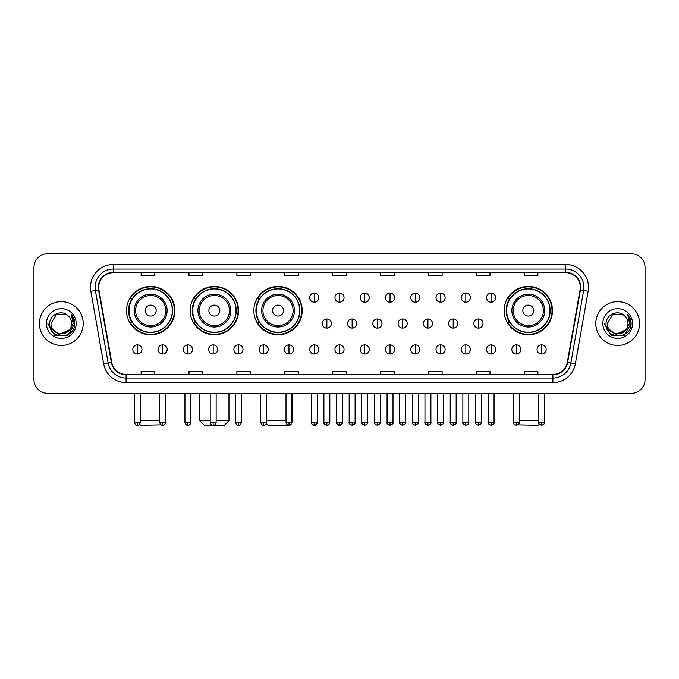<?xml version="1.0" encoding="UTF-8"?>
<svg xmlns="http://www.w3.org/2000/svg" width="679" height="679" viewBox="0 0 679 679"><rect width="100%" height="100%" fill="white"/><g stroke="black" fill="none" stroke-linecap="round" stroke-linejoin="round"><path stroke-width="1.02" d="M504.132 310.583A24.172 24.172 0 0 0 528.304 334.755A24.172 24.172 0 0 0 552.477 310.583A24.172 24.172 0 0 0 528.304 286.419A24.172 24.172 0 0 0 504.132 310.583M253.853 310.583A24.172 24.172 0 0 0 278.025 334.755A24.172 24.172 0 0 0 302.197 310.583A24.172 24.172 0 0 0 278.025 286.419A24.172 24.172 0 0 0 253.853 310.583M190.188 310.583A24.172 24.172 0 0 0 214.36 334.755A24.172 24.172 0 0 0 238.533 310.583A24.172 24.172 0 0 0 214.36 286.419A24.172 24.172 0 0 0 190.188 310.583M126.523 310.583A24.172 24.172 0 0 0 150.696 334.755A24.172 24.172 0 0 0 174.868 310.583A24.172 24.172 0 0 0 150.696 286.419A24.172 24.172 0 0 0 126.523 310.583M132.32 322.898A22.118 22.118 0 0 1 132.32 298.276M195.985 322.898A22.118 22.118 0 0 1 195.985 298.276M259.65 322.898A22.118 22.118 0 0 1 259.65 298.276M509.929 322.898A22.118 22.118 0 0 1 509.929 298.276M33.95 267.441L33.95 379.629A13.682 13.682 0 0 0 47.632 393.311L631.368 393.311A13.682 13.682 0 0 0 645.05 379.629L645.05 267.441A13.682 13.682 0 0 0 631.368 253.768L47.632 253.768A13.682 13.682 0 0 0 33.95 267.441L33.95 379.629M39.424 323.535A21.889 21.889 0 0 0 61.314 345.433A21.889 21.889 0 0 0 83.203 323.535A21.889 21.889 0 0 0 61.314 301.646A21.889 21.889 0 0 0 39.424 323.535A21.889 21.889 0 0 0 61.314 345.433A21.889 21.889 0 0 0 83.203 323.535A21.889 21.889 0 0 0 61.314 301.646A21.889 21.889 0 0 0 39.424 323.535M595.797 323.535A21.889 21.889 0 0 0 617.686 345.433A21.889 21.889 0 0 0 639.576 323.535A21.889 21.889 0 0 0 617.686 301.646A21.889 21.889 0 0 0 595.797 323.535A21.889 21.889 0 0 0 617.686 345.433A21.889 21.889 0 0 0 639.576 323.535A21.889 21.889 0 0 0 617.686 301.646A21.889 21.889 0 0 0 595.797 323.535M98.71 287.285A14.59 14.59 0 0 1 113.3 272.686L565.7 272.686A14.59 14.59 0 0 1 580.07 289.814L567.288 362.331A14.59 14.59 0 0 1 552.91 374.384L126.09 374.384A14.59 14.59 0 0 1 111.712 362.331L98.93 289.814A14.59 14.59 0 0 1 98.71 287.285M98.345 287.285A14.955 14.955 0 0 0 98.574 289.882L111.356 362.391A14.955 14.955 0 0 0 126.09 374.749L552.91 374.749A14.955 14.955 0 0 0 567.644 362.391L580.426 289.882A14.955 14.955 0 0 0 565.7 272.321L113.3 272.321A14.955 14.955 0 0 0 98.345 287.285M90.85 291.24A22.806 22.806 0 0 1 113.3 264.479L565.7 264.479A22.806 22.806 0 0 1 588.15 291.24L575.368 363.757A22.806 22.806 0 0 1 552.91 382.6L126.09 382.6A22.806 22.806 0 0 1 103.632 363.757L90.85 291.24L95.34 290.451A18.24 18.24 0 0 1 113.3 269.045L565.7 269.045A18.24 18.24 0 0 1 583.66 290.451L570.878 362.959A18.24 18.24 0 0 1 552.91 378.033L126.09 378.033A18.24 18.24 0 0 1 108.122 362.959L95.34 290.451A18.24 18.24 0 0 1 95.06 287.285M631.368 253.768L47.632 253.768M47.632 393.311L631.368 393.311M645.05 379.629L645.05 267.441M567.644 362.391L570.878 362.959L583.66 290.451L588.15 291.24M332.659 272.686L332.659 275.776L346.341 275.776L346.341 272.686M284.773 272.686L284.773 275.776L298.454 275.776L298.454 272.686M236.886 272.686L236.886 275.776L250.568 275.776L250.568 272.686M189.008 272.686L189.008 275.776L202.69 275.776L202.69 272.686M141.122 272.686L141.122 275.776L154.804 275.776L154.804 272.686M380.546 272.686L380.546 275.776L394.227 275.776L394.227 272.686M428.432 272.686L428.432 275.776L442.114 275.776L442.114 272.686M476.31 272.686L476.31 275.776L489.992 275.776L489.992 272.686M524.196 272.686L524.196 275.776L537.878 275.776L537.878 272.686M346.341 374.384L346.341 371.303L332.659 371.303L332.659 374.384M298.454 374.384L298.454 371.303L284.773 371.303L284.773 374.384M250.568 374.384L250.568 371.303L236.886 371.303L236.886 374.384M202.69 374.384L202.69 371.303L189.008 371.303L189.008 374.384M154.804 374.384L154.804 371.303L141.122 371.303L141.122 374.384M394.227 374.384L394.227 371.303L380.546 371.303L380.546 374.384M442.114 374.384L442.114 371.303L428.432 371.303L428.432 374.384M489.992 374.384L489.992 371.303L476.31 371.303L476.31 374.384M537.878 374.384L537.878 371.303L524.196 371.303L524.196 374.384M71.618 323.535C72.254 336.835 50.373 336.835 51.01 323.535L56.162 314.615L66.466 314.615L68.061 315.752C61.738 309.123 49.559 314.581 49.677 323.535C48.515 339.449 74.317 339.865 74.732 324.307L74.758 323.535C74.715 320.157 73.595 317.186 71.38 314.632L73.154 323.535L69.207 330.164A10.304 10.304 0 0 0 71.618 323.535C72.254 336.835 50.373 336.835 51.01 323.535L56.162 314.615L66.466 314.615L68.061 315.752A10.304 10.304 0 0 1 71.618 323.535C72.254 336.835 50.373 336.835 51.01 323.535C50.467 332.829 63.741 337.556 69.207 330.164M69.869 329.612L59.115 334.484L50 326.879M46.444 323.535A14.87 14.87 0 0 0 61.314 338.405A14.87 14.87 0 0 0 76.184 323.535A14.87 14.87 0 0 0 61.314 308.673A14.87 14.87 0 0 0 46.444 323.535M71.38 314.632L74.749 323.925L74.121 319.469L74.749 323.925L74.121 319.469L74.749 323.925L71.482 314.742L74.749 323.925L71.482 314.742L74.758 323.535L68.036 335.18L54.592 335.18L47.87 323.535M71.482 314.742L74.749 323.934M161.144 424.825L140.663 425.232L139.628 424.205M140.349 420.674L159.684 420.674M156.17 310.583A5.474 5.474 0 0 0 150.696 305.117A5.474 5.474 0 0 0 145.221 310.583A5.474 5.474 0 0 0 150.696 316.058A5.474 5.474 0 0 0 156.17 310.583M167.119 310.583A16.415 16.415 0 0 0 150.696 294.168A16.415 16.415 0 0 0 134.281 310.583A16.415 16.415 0 0 0 150.696 327.006A16.415 16.415 0 0 0 167.119 310.583A16.415 16.415 0 0 1 150.696 327.006A16.415 16.415 0 0 1 134.281 310.583M172.356 310.583A21.66 21.66 0 0 0 150.696 288.923A21.66 21.66 0 0 0 129.035 310.583A21.66 21.66 0 0 0 150.696 332.252A21.66 21.66 0 0 0 172.356 310.583M174.41 310.583A23.714 23.714 0 0 1 130.427 322.898L132.626 322.898A21.864 21.864 0 0 0 165.167 326.981A21.864 21.864 0 0 0 165.167 294.194A21.864 21.864 0 0 0 132.626 298.276L130.427 298.276A23.714 23.714 0 0 1 174.41 310.583M216.143 420.674L228.959 420.674L224.393 425.232L204.328 425.232L199.77 420.674L210.21 420.674M219.835 310.583A5.474 5.474 0 0 0 214.36 305.117A5.474 5.474 0 0 0 208.886 310.583A5.474 5.474 0 0 0 214.36 316.058A5.474 5.474 0 0 0 219.835 310.583M230.775 310.583A16.415 16.415 0 0 0 214.36 294.168A16.415 16.415 0 0 0 197.945 310.583A16.415 16.415 0 0 0 214.36 327.006A16.415 16.415 0 0 0 230.775 310.583A16.415 16.415 0 0 1 214.36 327.006A16.415 16.415 0 0 1 197.945 310.583M236.02 310.583A21.66 21.66 0 0 0 214.36 288.923A21.66 21.66 0 0 0 192.7 310.583A21.66 21.66 0 0 0 214.36 332.252A21.66 21.66 0 0 0 236.02 310.583M238.074 310.583A23.714 23.714 0 0 1 194.092 322.898L196.29 322.898A21.864 21.864 0 0 0 228.831 326.981A21.864 21.864 0 0 0 228.831 294.194A21.864 21.864 0 0 0 196.29 298.276L194.092 298.276A23.714 23.714 0 0 1 238.074 310.583M288.168 425.122L267.993 425.232L266.355 423.603M266.669 420.674L286.003 420.674M291.936 420.674L292.615 420.674L291.936 421.362M283.499 310.583A5.474 5.474 0 0 0 278.025 305.117A5.474 5.474 0 0 0 272.551 310.583A5.474 5.474 0 0 0 278.025 316.058A5.474 5.474 0 0 0 283.499 310.583M294.44 310.583A16.415 16.415 0 0 0 278.025 294.168A16.415 16.415 0 0 0 261.61 310.583A16.415 16.415 0 0 0 278.025 327.006A16.415 16.415 0 0 0 294.44 310.583A16.415 16.415 0 0 1 278.025 327.006A16.415 16.415 0 0 1 261.61 310.583M299.685 310.583A21.66 21.66 0 0 0 278.025 288.923A21.66 21.66 0 0 0 256.365 310.583A21.66 21.66 0 0 0 278.025 332.252A21.66 21.66 0 0 0 299.685 310.583M301.739 310.583A23.714 23.714 0 0 1 257.757 322.898L259.955 322.898A21.864 21.864 0 0 0 292.496 326.981A21.864 21.864 0 0 0 292.496 294.194A21.864 21.864 0 0 0 259.955 298.276L257.757 298.276A23.714 23.714 0 0 1 301.739 310.583M539.372 424.205L538.337 425.232L517.856 424.825M519.316 420.674L538.651 420.674M533.779 310.583A5.474 5.474 0 0 0 528.304 305.117A5.474 5.474 0 0 0 522.83 310.583A5.474 5.474 0 0 0 528.304 316.058A5.474 5.474 0 0 0 533.779 310.583M544.719 310.583A16.415 16.415 0 0 0 528.304 294.168A16.415 16.415 0 0 0 511.881 310.583A16.415 16.415 0 0 0 528.304 327.006A16.415 16.415 0 0 0 544.719 310.583A16.415 16.415 0 0 1 528.304 327.006A16.415 16.415 0 0 1 511.881 310.583M549.965 310.583A21.66 21.66 0 0 0 528.304 288.923A21.66 21.66 0 0 0 506.644 310.583A21.66 21.66 0 0 0 528.304 332.252A21.66 21.66 0 0 0 549.965 310.583M552.019 310.583A23.714 23.714 0 0 1 508.036 322.898L510.235 322.898A21.864 21.864 0 0 0 542.767 326.981A21.864 21.864 0 0 0 542.767 294.194A21.864 21.864 0 0 0 510.235 298.276L508.036 298.276A23.714 23.714 0 0 1 552.019 310.583M314.233 293.073A4.558 4.558 0 0 0 309.675 297.631A4.558 4.558 0 0 0 314.233 302.197A4.558 4.558 0 0 0 318.799 297.631A4.558 4.558 0 0 0 314.233 293.073L314.233 302.197A4.558 4.558 0 0 0 318.799 297.631A4.558 4.558 0 0 0 314.233 293.073M339.5 293.073A4.558 4.558 0 0 0 334.942 297.631A4.558 4.558 0 0 0 339.5 302.197A4.558 4.558 0 0 0 344.058 297.631A4.558 4.558 0 0 0 339.5 293.073L339.5 302.197A4.558 4.558 0 0 0 344.058 297.631A4.558 4.558 0 0 0 339.5 293.073M364.767 293.073A4.558 4.558 0 0 0 360.201 297.631A4.558 4.558 0 0 0 364.767 302.197A4.558 4.558 0 0 0 369.325 297.631A4.558 4.558 0 0 0 364.767 293.073L364.767 302.197A4.558 4.558 0 0 0 369.325 297.631A4.558 4.558 0 0 0 364.767 293.073M390.026 293.073A4.558 4.558 0 0 0 385.468 297.631A4.558 4.558 0 0 0 390.026 302.197A4.558 4.558 0 0 0 394.592 297.631A4.558 4.558 0 0 0 390.026 293.073L390.026 302.197A4.558 4.558 0 0 0 394.592 297.631A4.558 4.558 0 0 0 390.026 293.073M415.293 293.073A4.558 4.558 0 0 0 410.736 297.631A4.558 4.558 0 0 0 415.293 302.197A4.558 4.558 0 0 0 419.851 297.631A4.558 4.558 0 0 0 415.293 293.073L415.293 302.197A4.558 4.558 0 0 0 419.851 297.631A4.558 4.558 0 0 0 415.293 293.073M440.561 293.073A4.558 4.558 0 0 0 436.003 297.631A4.558 4.558 0 0 0 440.561 302.197A4.558 4.558 0 0 0 445.118 297.631A4.558 4.558 0 0 0 440.561 293.073L440.561 302.197A4.558 4.558 0 0 0 445.118 297.631A4.558 4.558 0 0 0 440.561 293.073M465.828 293.073A4.558 4.558 0 0 0 461.262 297.631A4.558 4.558 0 0 0 465.828 302.197A4.558 4.558 0 0 0 470.386 297.631A4.558 4.558 0 0 0 465.828 293.073L465.828 302.197A4.558 4.558 0 0 0 470.386 297.631A4.558 4.558 0 0 0 465.828 293.073M491.087 293.073A4.558 4.558 0 0 0 486.529 297.631A4.558 4.558 0 0 0 491.087 302.197A4.558 4.558 0 0 0 495.653 297.631A4.558 4.558 0 0 0 491.087 293.073L491.087 302.197A4.558 4.558 0 0 0 495.653 297.631A4.558 4.558 0 0 0 491.087 293.073M326.871 318.977A4.558 4.558 0 0 0 322.304 323.535A4.558 4.558 0 0 0 326.871 328.101A4.558 4.558 0 0 0 331.428 323.535A4.558 4.558 0 0 0 326.871 318.977L326.871 328.101A4.558 4.558 0 0 0 331.428 323.535A4.558 4.558 0 0 0 326.871 318.977M352.129 318.977A4.558 4.558 0 0 0 347.572 323.535A4.558 4.558 0 0 0 352.129 328.101A4.558 4.558 0 0 0 356.696 323.535A4.558 4.558 0 0 0 352.129 318.977L352.129 328.101A4.558 4.558 0 0 0 356.696 323.535A4.558 4.558 0 0 0 352.129 318.977M377.397 318.977A4.558 4.558 0 0 0 372.839 323.535A4.558 4.558 0 0 0 377.397 328.101A4.558 4.558 0 0 0 381.954 323.535A4.558 4.558 0 0 0 377.397 318.977L377.397 328.101A4.558 4.558 0 0 0 381.954 323.535A4.558 4.558 0 0 0 377.397 318.977M402.664 318.977A4.558 4.558 0 0 0 398.098 323.535A4.558 4.558 0 0 0 402.664 328.101A4.558 4.558 0 0 0 407.222 323.535A4.558 4.558 0 0 0 402.664 318.977L402.664 328.101A4.558 4.558 0 0 0 407.222 323.535A4.558 4.558 0 0 0 402.664 318.977M427.931 318.977A4.558 4.558 0 0 0 423.365 323.535A4.558 4.558 0 0 0 427.931 328.101A4.558 4.558 0 0 0 432.489 323.535A4.558 4.558 0 0 0 427.931 318.977L427.931 328.101A4.558 4.558 0 0 0 432.489 323.535A4.558 4.558 0 0 0 427.931 318.977M453.19 318.977A4.558 4.558 0 0 0 448.632 323.535A4.558 4.558 0 0 0 453.19 328.101A4.558 4.558 0 0 0 457.756 323.535A4.558 4.558 0 0 0 453.19 318.977L453.19 328.101A4.558 4.558 0 0 0 457.756 323.535A4.558 4.558 0 0 0 453.19 318.977M478.457 318.977A4.558 4.558 0 0 0 473.9 323.535A4.558 4.558 0 0 0 478.457 328.101A4.558 4.558 0 0 0 483.015 323.535A4.558 4.558 0 0 0 478.457 318.977L478.457 328.101A4.558 4.558 0 0 0 483.015 323.535A4.558 4.558 0 0 0 478.457 318.977M137.379 344.881A4.558 4.558 0 0 0 132.821 349.439A4.558 4.558 0 0 0 137.379 354.005A4.558 4.558 0 0 0 141.945 349.439A4.558 4.558 0 0 0 137.379 344.881L137.379 354.005A4.558 4.558 0 0 0 141.945 349.439A4.558 4.558 0 0 0 137.379 344.881M162.646 344.881A4.558 4.558 0 0 0 158.088 349.439A4.558 4.558 0 0 0 162.646 354.005A4.558 4.558 0 0 0 167.204 349.439A4.558 4.558 0 0 0 162.646 344.881L162.646 354.005A4.558 4.558 0 0 0 167.204 349.439A4.558 4.558 0 0 0 162.646 344.881M187.913 344.881A4.558 4.558 0 0 0 183.347 349.439A4.558 4.558 0 0 0 187.913 354.005A4.558 4.558 0 0 0 192.471 349.439A4.558 4.558 0 0 0 187.913 344.881L187.913 354.005A4.558 4.558 0 0 0 192.471 349.439A4.558 4.558 0 0 0 187.913 344.881M213.172 344.881A4.558 4.558 0 0 0 208.614 349.439A4.558 4.558 0 0 0 213.172 354.005A4.558 4.558 0 0 0 217.738 349.439A4.558 4.558 0 0 0 213.172 344.881L213.172 354.005A4.558 4.558 0 0 0 217.738 349.439A4.558 4.558 0 0 0 213.172 344.881M238.439 344.881A4.558 4.558 0 0 0 233.882 349.439A4.558 4.558 0 0 0 238.439 354.005A4.558 4.558 0 0 0 242.997 349.439A4.558 4.558 0 0 0 238.439 344.881L238.439 354.005A4.558 4.558 0 0 0 242.997 349.439A4.558 4.558 0 0 0 238.439 344.881M263.707 344.881A4.558 4.558 0 0 0 259.149 349.439A4.558 4.558 0 0 0 263.707 354.005A4.558 4.558 0 0 0 268.264 349.439A4.558 4.558 0 0 0 263.707 344.881L263.707 354.005A4.558 4.558 0 0 0 268.264 349.439A4.558 4.558 0 0 0 263.707 344.881M288.974 344.881A4.558 4.558 0 0 0 284.408 349.439A4.558 4.558 0 0 0 288.974 354.005A4.558 4.558 0 0 0 293.532 349.439A4.558 4.558 0 0 0 288.974 344.881L288.974 354.005A4.558 4.558 0 0 0 293.532 349.439A4.558 4.558 0 0 0 288.974 344.881M314.233 344.881A4.558 4.558 0 0 0 309.675 349.439A4.558 4.558 0 0 0 314.233 354.005A4.558 4.558 0 0 0 318.799 349.439A4.558 4.558 0 0 0 314.233 344.881L314.233 354.005A4.558 4.558 0 0 0 318.799 349.439A4.558 4.558 0 0 0 314.233 344.881M339.5 344.881A4.558 4.558 0 0 0 334.942 349.439A4.558 4.558 0 0 0 339.5 354.005A4.558 4.558 0 0 0 344.058 349.439A4.558 4.558 0 0 0 339.5 344.881L339.5 354.005A4.558 4.558 0 0 0 344.058 349.439A4.558 4.558 0 0 0 339.5 344.881M364.767 344.881A4.558 4.558 0 0 0 360.201 349.439A4.558 4.558 0 0 0 364.767 354.005A4.558 4.558 0 0 0 369.325 349.439A4.558 4.558 0 0 0 364.767 344.881L364.767 354.005A4.558 4.558 0 0 0 369.325 349.439A4.558 4.558 0 0 0 364.767 344.881M390.026 344.881A4.558 4.558 0 0 0 385.468 349.439A4.558 4.558 0 0 0 390.026 354.005A4.558 4.558 0 0 0 394.592 349.439A4.558 4.558 0 0 0 390.026 344.881L390.026 354.005A4.558 4.558 0 0 0 394.592 349.439A4.558 4.558 0 0 0 390.026 344.881M415.293 344.881A4.558 4.558 0 0 0 410.736 349.439A4.558 4.558 0 0 0 415.293 354.005A4.558 4.558 0 0 0 419.851 349.439A4.558 4.558 0 0 0 415.293 344.881L415.293 354.005A4.558 4.558 0 0 0 419.851 349.439A4.558 4.558 0 0 0 415.293 344.881M440.561 344.881A4.558 4.558 0 0 0 436.003 349.439A4.558 4.558 0 0 0 440.561 354.005A4.558 4.558 0 0 0 445.118 349.439A4.558 4.558 0 0 0 440.561 344.881L440.561 354.005A4.558 4.558 0 0 0 445.118 349.439A4.558 4.558 0 0 0 440.561 344.881M465.828 344.881A4.558 4.558 0 0 0 461.262 349.439A4.558 4.558 0 0 0 465.828 354.005A4.558 4.558 0 0 0 470.386 349.439A4.558 4.558 0 0 0 465.828 344.881L465.828 354.005A4.558 4.558 0 0 0 470.386 349.439A4.558 4.558 0 0 0 465.828 344.881M491.087 344.881A4.558 4.558 0 0 0 486.529 349.439A4.558 4.558 0 0 0 491.087 354.005A4.558 4.558 0 0 0 495.653 349.439A4.558 4.558 0 0 0 491.087 344.881L491.087 354.005A4.558 4.558 0 0 0 495.653 349.439A4.558 4.558 0 0 0 491.087 344.881M516.354 344.881A4.558 4.558 0 0 0 511.796 349.439A4.558 4.558 0 0 0 516.354 354.005A4.558 4.558 0 0 0 520.912 349.439A4.558 4.558 0 0 0 516.354 344.881L516.354 354.005A4.558 4.558 0 0 0 520.912 349.439A4.558 4.558 0 0 0 516.354 344.881M541.621 344.881A4.558 4.558 0 0 0 537.055 349.439A4.558 4.558 0 0 0 541.621 354.005A4.558 4.558 0 0 0 546.179 349.439A4.558 4.558 0 0 0 541.621 344.881L541.621 354.005A4.558 4.558 0 0 0 546.179 349.439A4.558 4.558 0 0 0 541.621 344.881M627.99 323.535C628.627 336.835 606.746 336.835 607.382 323.535L612.534 314.615L622.838 314.615L624.442 315.752C618.111 309.123 605.94 314.581 606.05 323.535C604.896 339.449 630.689 339.865 631.105 324.307L631.13 323.535C631.088 320.157 629.968 317.186 627.752 314.632L629.535 323.535L625.588 330.164A10.304 10.304 0 0 0 627.99 323.535C628.627 336.835 606.746 336.835 607.382 323.535C606.746 336.835 628.627 336.835 627.99 323.535A10.304 10.304 0 0 0 624.442 315.752M625.588 330.164C620.114 337.556 606.848 332.829 607.382 323.535M626.242 329.612L615.488 334.484L606.372 326.879M602.816 323.535A14.87 14.87 0 0 0 617.686 338.405A14.87 14.87 0 0 0 632.556 323.535A14.87 14.87 0 0 0 617.686 308.673A14.87 14.87 0 0 0 602.816 323.535M627.752 314.632L631.122 323.925L630.494 319.469L631.122 323.925L630.494 319.469L631.122 323.925L627.854 314.742L631.122 323.925L627.854 314.742L631.13 323.535L624.408 335.18L610.964 335.18L604.242 323.535M627.854 314.742L631.122 323.934M565.7 264.479L565.7 272.321M95.34 290.451L98.574 289.882M126.09 382.6L126.09 374.749M552.91 374.749L552.91 382.6M103.632 363.757L111.356 362.391M580.426 289.882L583.66 290.451M113.3 264.479L113.3 272.321M570.878 362.959L575.368 363.757M165.778 310.583A15.082 15.082 0 0 0 150.696 295.501A15.082 15.082 0 0 0 135.613 310.583A15.082 15.082 0 0 0 150.696 325.665A15.082 15.082 0 0 0 165.778 310.583M229.443 310.583A15.082 15.082 0 0 0 214.36 295.501A15.082 15.082 0 0 0 199.278 310.583A15.082 15.082 0 0 0 214.36 325.665A15.082 15.082 0 0 0 229.443 310.583M293.107 310.583A15.082 15.082 0 0 0 278.025 295.501A15.082 15.082 0 0 0 262.943 310.583A15.082 15.082 0 0 0 278.025 325.665A15.082 15.082 0 0 0 293.107 310.583M543.387 310.583A15.082 15.082 0 0 0 528.304 295.501A15.082 15.082 0 0 0 513.222 310.583A15.082 15.082 0 0 0 528.304 325.665A15.082 15.082 0 0 0 543.387 310.583M326.871 422.27L323.9 422.27C323.306 423.221 324.29 424.205 326.871 425.232L326.871 422.27L329.833 422.27L329.833 393.311M352.129 422.27L349.167 422.27C348.565 423.221 349.558 424.205 352.129 425.232L352.129 422.27L355.1 422.27L355.1 393.311M377.397 422.27L374.435 422.27C373.832 423.221 374.816 424.205 377.397 425.232L377.397 422.27L380.359 422.27L380.359 393.311M402.664 422.27L399.702 422.27C399.099 423.221 400.084 424.205 402.664 425.232L402.664 422.27L405.626 422.27L405.626 393.311M427.931 422.27L424.961 422.27C424.358 423.221 425.351 424.205 427.931 425.232L427.931 422.27L430.893 422.27L430.893 393.311M453.19 422.27L450.228 422.27C449.625 423.221 450.618 424.205 453.19 425.232L453.19 422.27L456.152 422.27L456.152 393.311M478.457 422.27L475.495 422.27C474.893 423.221 475.877 424.205 478.457 425.232L478.457 422.27L481.419 422.27L481.419 393.311M137.379 422.27L134.417 422.27C134.934 424.383 135.919 425.377 137.379 425.232L137.379 422.27L140.349 422.27L140.349 393.311M162.646 422.27L159.684 422.27C160.202 424.383 161.186 425.377 162.646 425.232L162.646 422.27L165.608 422.27L165.608 393.311M187.913 422.27L184.943 422.27C185.46 424.383 186.453 425.377 187.913 425.232L187.913 422.27L190.875 422.27L190.875 393.311M213.172 422.27L210.21 422.27C210.728 424.383 211.721 425.377 213.172 425.232L213.172 422.27L216.143 422.27L216.143 393.311M238.439 422.27L235.477 422.27C235.995 424.383 236.979 425.377 238.439 425.232L238.439 422.27L241.401 422.27L241.401 393.311M263.707 422.27L260.744 422.27C261.262 424.383 262.247 425.377 263.707 425.232L263.707 422.27L266.669 422.27L266.669 393.311M288.974 422.27L286.003 422.27C286.521 424.383 287.514 425.377 288.974 425.232L288.974 422.27L291.936 422.27L291.936 393.311M314.233 422.27L311.271 422.27C310.668 423.221 311.661 424.205 314.233 425.232L314.233 422.27L317.203 422.27C317.797 423.221 316.813 424.205 314.233 425.232C312.773 425.377 311.788 424.383 311.271 422.27L311.271 393.311M339.5 422.27L336.538 422.27C335.935 423.221 336.92 424.205 339.5 425.232L339.5 422.27L342.462 422.27C343.065 423.221 342.08 424.205 339.5 425.232C338.04 425.377 337.056 424.383 336.538 422.27L336.538 393.311M364.767 422.27L361.797 422.27C361.203 423.221 362.187 424.205 364.767 425.232L364.767 422.27L367.729 422.27L367.729 393.311L367.729 422.27C368.332 423.221 367.339 424.205 364.767 425.232M390.026 422.27L387.064 422.27L387.064 393.311L387.064 422.27C386.461 423.221 387.454 424.205 390.026 425.232L390.026 422.27L392.997 422.27L392.997 393.311M415.293 422.27L412.331 422.27C411.729 423.221 412.713 424.205 415.293 425.232L415.293 422.27L418.256 422.27L418.256 393.311M440.561 422.27L437.599 422.27C436.996 423.221 437.98 424.205 440.561 425.232L440.561 422.27L443.523 422.27L443.523 393.311M465.828 422.27L462.857 422.27C462.255 423.221 463.248 424.205 465.828 425.232L465.828 422.27L468.79 422.27L468.79 393.311M491.087 422.27L488.125 422.27C487.522 423.221 488.515 424.205 491.087 425.232L491.087 422.27L494.057 422.27L494.057 393.311M516.354 422.27L513.392 422.27C512.789 423.221 513.774 424.205 516.354 425.232L516.354 422.27L519.316 422.27L519.316 393.311M541.621 422.27L538.651 422.27C538.057 423.221 539.041 424.205 541.621 425.232L541.621 422.27L544.583 422.27L544.583 393.311M228.959 393.311L228.959 420.674M199.77 393.311L199.77 420.674M292.615 393.311L292.615 420.674M323.9 422.27L323.9 393.311M329.833 422.27C329.315 424.383 328.33 425.377 326.871 425.232M349.167 422.27L349.167 393.311M355.1 422.27C355.694 423.221 354.71 424.205 352.129 425.232M374.435 422.27L374.435 393.311M380.359 422.27C380.961 423.221 379.977 424.205 377.397 425.232M399.702 422.27L399.702 393.311M405.626 422.27C406.229 423.221 405.236 424.205 402.664 425.232M424.961 422.27L424.961 393.311M430.893 422.27C431.496 423.221 430.503 424.205 427.931 425.232M450.228 422.27L450.228 393.311M456.152 422.27C456.755 423.221 455.77 424.205 453.19 425.232M475.495 422.27L475.495 393.311M481.419 422.27C482.022 423.221 481.038 424.205 478.457 425.232M134.417 422.27L134.417 393.311M140.349 422.27C139.832 424.383 138.839 425.377 137.379 425.232M159.684 422.27L159.684 393.311M165.608 422.27C165.09 424.383 164.106 425.377 162.646 425.232M184.943 422.27L184.943 393.311M190.875 422.27C190.358 424.383 189.373 425.377 187.913 425.232M210.21 422.27L210.21 393.311M216.143 422.27C215.625 424.383 214.632 425.377 213.172 425.232M235.477 422.27L235.477 393.311M241.401 422.27C240.884 424.383 239.899 425.377 238.439 425.232M260.744 422.27L260.744 393.311M266.669 422.27C266.151 424.383 265.166 425.377 263.707 425.232M286.003 422.27L286.003 393.311M291.936 422.27C291.418 424.383 290.425 425.377 288.974 425.232M314.233 425.232C315.693 425.377 316.686 424.383 317.203 422.27L317.203 393.311M339.5 425.232C340.96 425.377 341.944 424.383 342.462 422.27L342.462 393.311M361.797 422.27L361.797 393.311M392.997 422.27C393.599 423.221 392.606 424.205 390.026 425.232M412.331 422.27L412.331 393.311M418.256 422.27C418.858 423.221 417.874 424.205 415.293 425.232M437.599 422.27L437.599 393.311M443.523 422.27C444.125 423.221 443.141 424.205 440.561 425.232M462.857 422.27L462.857 393.311M468.79 422.27C469.393 423.221 468.4 424.205 465.828 425.232M488.125 422.27L488.125 393.311M494.057 422.27C494.651 423.221 493.667 424.205 491.087 425.232M513.392 422.27L513.392 393.311M519.316 422.27C519.919 423.221 518.934 424.205 516.354 425.232M538.651 422.27L538.651 393.311M544.583 422.27C545.186 423.221 544.193 424.205 541.621 425.232"/></g></svg>
